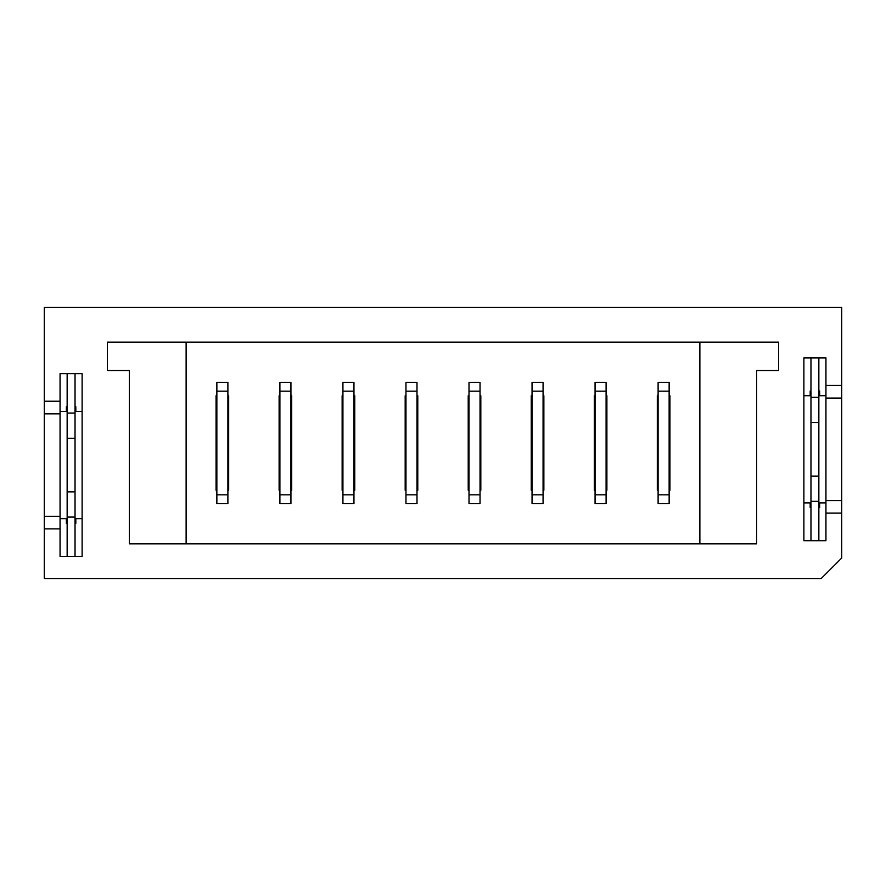 <?xml version="1.0" encoding="UTF-8"?>
<svg xmlns="http://www.w3.org/2000/svg" width="886" height="886" viewBox="0 0 886 886"><rect width="100%" height="100%" fill="white"/><g stroke="black" fill="none" stroke-linecap="round" stroke-linejoin="round"><path stroke-width="1.33" d="M810.967 390.992L810.181 390.992L810.181 395.721L803.879 395.721M825.94 395.721L819.639 395.721L819.639 390.992L818.852 390.992M818.852 507.612L819.639 507.612L819.639 502.883L825.94 502.883M803.879 502.883L810.181 502.883L810.181 507.612L810.967 507.612M67.148 406.752L66.361 406.752L66.361 411.481L60.06 411.481M82.121 411.481L75.819 411.481L75.819 406.752L75.033 406.752M75.033 523.371L75.819 523.371L75.819 518.642L82.121 518.642M60.06 518.642L66.361 518.642L66.361 523.371L67.148 523.371M60.06 413.851L44.3 413.851L44.3 401.236L60.06 401.236L60.06 516.283L44.3 516.283L44.3 413.851M60.06 516.283L60.06 528.887L44.3 528.887L44.3 516.283M825.94 385.476L825.94 540.704L803.879 540.704L803.879 357.9L825.94 357.9L825.94 385.476L841.7 385.476L841.7 307.475L44.3 307.475L44.3 401.236M44.3 528.887L44.3 578.525L821.211 578.525L841.7 558.036L841.7 385.476M60.06 528.887L60.06 556.463L82.121 556.463L82.121 373.659L60.06 373.659L60.06 401.236M758.172 578.525L723.508 578.525M825.94 513.127L841.7 513.127M107.339 342.14L107.339 370.514L129.4 370.514L129.4 543.86L756.6 543.86L756.6 370.514L778.661 370.514L778.661 342.14L107.339 342.14M669.14 490.279L669.927 490.279L669.927 395.721L669.14 395.721M658.11 395.721L657.323 395.721L657.323 490.279L658.11 490.279M606.102 490.279L606.888 490.279L606.888 395.721L606.102 395.721M595.071 395.721L594.284 395.721L594.284 490.279L595.071 490.279M543.074 490.279L543.86 490.279L543.86 395.721L543.074 395.721M532.043 395.721L531.246 395.721L531.246 490.279L532.043 490.279M480.035 490.279L480.821 490.279L480.821 395.721L480.035 395.721M469.004 395.721L468.218 395.721L468.218 490.279L469.004 490.279M416.996 490.279L417.782 490.279L417.782 395.721L416.996 395.721M405.965 395.721L405.179 395.721L405.179 490.279L405.965 490.279M353.957 490.279L354.754 490.279L354.754 395.721L353.957 395.721M342.926 395.721L342.14 395.721L342.14 490.279L342.926 490.279M290.929 490.279L291.715 490.279L291.715 395.721L290.929 395.721M279.898 395.721L279.112 395.721L279.112 490.279L279.898 490.279M227.89 490.279L228.677 490.279L228.677 395.721L227.89 395.721M216.86 395.721L216.073 395.721L216.073 490.279L216.86 490.279M699.874 342.14L699.874 543.86M186.126 543.86L186.126 342.14M825.94 500.524L841.7 500.524M825.94 398.091L841.7 398.091M75.033 373.659L75.033 556.463M67.148 373.659L67.148 556.463M75.033 413.053L67.148 413.053M75.033 438.271L67.148 438.271M75.033 491.852L67.148 491.852M75.033 517.07L67.148 517.07M818.852 357.9L818.852 540.704M810.967 357.9L810.967 540.704M818.852 397.305L810.967 397.305M818.852 422.511L810.967 422.511M818.852 476.092L810.967 476.092M818.852 501.31L810.967 501.31M227.89 391.158L227.89 503.669L216.86 503.669L216.86 391.158L227.89 391.158L227.89 382.331L216.86 382.331L216.86 391.158M290.929 391.158L290.929 503.669L279.898 503.669L279.898 382.331L290.929 382.331L290.929 391.158L279.898 391.158M353.957 391.158L353.957 503.669L342.926 503.669L342.926 382.331L353.957 382.331L353.957 391.158L342.926 391.158M416.996 391.158L416.996 503.669L405.965 503.669L405.965 382.331L416.996 382.331L416.996 391.158L405.965 391.158M480.035 391.158L480.035 503.669L469.004 503.669L469.004 382.331L480.035 382.331L480.035 391.158L469.004 391.158M543.074 391.158L543.074 503.669L532.043 503.669L532.043 382.331L543.074 382.331L543.074 391.158L532.043 391.158M606.102 391.158L606.102 503.669L595.071 503.669L595.071 382.331L606.102 382.331L606.102 391.158L595.071 391.158M669.14 391.158L669.14 503.669L658.11 503.669L658.11 382.331L669.14 382.331L669.14 391.158L658.11 391.158M669.14 494.842L658.11 494.842M606.102 494.842L595.071 494.842M543.074 494.842L532.043 494.842M480.035 494.842L469.004 494.842M416.996 494.842L405.965 494.842M353.957 494.842L342.926 494.842M290.929 494.842L279.898 494.842M227.89 494.842L216.86 494.842"/></g></svg>
